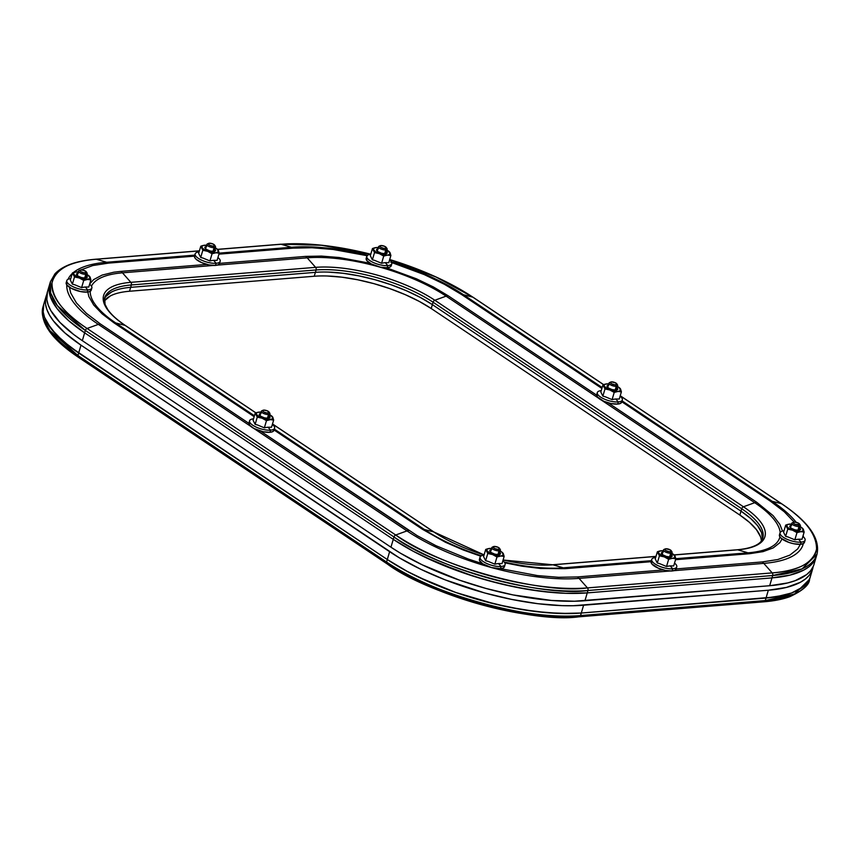 <?xml version="1.0" encoding="UTF-8"?>
<svg xmlns="http://www.w3.org/2000/svg" width="860" height="860" viewBox="0 0 860 860"><rect width="100%" height="100%" fill="white"/><g stroke="black" fill="none" stroke-linecap="round" stroke-linejoin="round"><path stroke-width="1.29" d="M813.151 566.622A142.48 49.428 -163.5 0 1 812.646 568.922A142.48 49.428 -163.5 0 1 768.335 590.229L766.024 598.044L581.285 613.04L775.537 596.937L791.566 592.991L797.908 590.186L803.057 586.864L806.959 583.058L809.572 578.791L806.959 583.058L803.057 586.864L791.566 592.991L784.083 595.249L766.024 598.044A142.48 49.428 16.5 0 0 810.324 576.737A142.48 49.428 -163.5 0 1 766.024 598.044L765.271 600.57L580.532 615.567A2.171 1.516 85.4 0 1 579.307 616.792A2.171 1.516 85.4 0 1 579.049 616.781A2.171 1.516 -94.6 0 0 579.317 616.792A2.171 1.516 -94.6 0 0 580.532 615.567L765.271 600.57L766.024 598.044L581.285 613.04L580.532 615.567C534.35 622.414 427.678 592.981 386.548 562.042A2.171 1.365 123.8 0 0 386.882 563.719A2.171 1.365 123.8 0 0 387.043 563.805C427.742 594.421 533.34 623.554 579.049 616.781A141.018 48.923 -163.5 0 1 387.043 563.805A2.171 1.365 -56.2 0 1 386.892 563.73A2.171 1.365 -56.2 0 1 386.548 562.042A142.48 49.428 16.5 0 0 580.532 615.567L581.285 613.04A142.48 49.428 -163.5 0 1 387.301 559.527L386.548 562.042L77.927 355.513A2.171 1.365 123.8 0 0 78.271 357.201A2.171 1.365 123.8 0 0 78.421 357.276A2.171 1.365 -56.2 0 1 78.26 357.19A2.171 1.365 -56.2 0 1 77.927 355.513L49.88 330.627L43.236 318.125L43 306.794A142.48 49.428 16.5 0 0 77.927 355.513L386.548 562.042L387.301 559.527L78.679 352.987A142.48 49.428 -163.5 0 1 43.752 304.268A142.48 49.428 16.5 0 0 78.679 352.987L77.927 355.513L78.679 352.987L62.619 340.786L51.095 328.724L44.526 317.286L43.204 311.933L43.763 304.214L43.204 311.933L44.526 317.286L47.171 322.898L56.255 334.701L70.122 346.892L387.301 559.527L78.679 352.987L80.99 345.161L399.147 557.71L420.787 569.277L445.136 579.844L484.664 592.959L511.549 599.388L537.661 603.677L561.988 605.644L573.19 605.73L768.335 590.229L786.405 587.423L800.219 582.36L805.368 579.038L809.271 575.232L811.894 570.965L813.205 566.299M765.271 600.57A142.48 49.428 16.5 0 0 809.582 579.264L794.608 593.97L765.271 600.57A2.171 1.516 85.4 0 1 764.045 601.796A2.171 1.516 -94.6 0 0 765.271 600.57M581.285 613.04L559.677 613.459L535.35 611.492L509.238 607.214L482.352 600.785L455.714 592.454L430.365 582.532L407.264 571.416L387.301 559.527L407.264 571.416L418.476 577.103L455.714 592.454L495.822 604.258L522.45 609.633L547.798 612.771L570.879 613.556L581.285 613.04L583.607 605.214L768.335 590.229L766.024 598.044L581.285 613.04L583.607 605.214A142.48 49.428 -163.5 0 1 389.612 551.701L387.301 559.527A142.48 49.428 16.5 0 0 581.285 613.04M78.421 357.276L386.763 563.622M46.881 294.238L45.505 299.065L45.516 304.107L46.848 309.46L49.493 315.072L53.406 320.898L64.941 332.96L80.99 345.161A142.48 49.428 -163.5 0 1 46.064 296.453A142.48 49.428 -163.5 0 1 46.881 294.238M389.612 551.701L387.301 559.527L78.679 352.987L80.99 345.161L389.612 551.701M47.418 291.895L46.848 299.602L48.181 304.956L50.815 310.578L59.91 322.382L73.767 334.572L82.323 340.667L84.645 332.841L68.585 320.629L57.061 308.579L50.503 297.13L49.17 291.776L49.729 284.069L49.17 291.776L50.503 297.13L57.061 308.579L68.585 320.629L84.645 332.841A142.48 49.428 -163.5 0 1 49.719 284.123A142.48 49.428 16.5 0 0 84.645 332.841L85.355 330.455A142.48 49.428 -163.5 0 1 50.417 281.736L50.654 293.067L57.297 305.569L85.355 330.455L84.645 332.841L393.267 539.37L393.977 536.984L85.355 330.455L393.977 536.984L393.267 539.37A142.48 49.428 16.5 0 0 587.251 592.895L587.961 590.508A142.48 49.428 -163.5 0 1 393.977 536.984C435.096 567.922 541.779 597.356 587.961 590.508L587.251 592.895L771.99 577.899L772.699 575.512L587.961 590.508A2.171 1.516 -94.6 0 0 587.455 587.896L579.049 578.382A126.377 43.838 -163.5 0 1 406.984 530.91L253.85 428.43L406.984 530.91L395.707 534.995L406.984 530.91A126.377 43.838 16.5 0 0 579.049 578.382L587.455 587.896L772.194 572.9L763.788 563.386L673.842 570.685L763.788 563.386L772.194 572.9A140.825 48.859 16.5 0 0 781.461 503.691L772.108 501.272A126.377 43.838 -163.5 0 1 796.177 522.289M73.401 272.534A126.377 43.838 -163.5 0 1 106.683 262.268L96.352 259.247A140.825 48.859 16.5 0 0 87.086 328.466L98.362 324.381A126.377 43.838 -163.5 0 1 66.768 284.843M68.08 279.274A126.377 43.838 -163.5 0 1 72.261 273.544M91.472 286.176A102.028 35.4 -163.5 0 1 122.464 272.824L130.86 282.338A87.569 30.38 16.5 0 0 125.098 325.381L115.745 322.962A102.028 35.4 -163.5 0 1 90.225 291.282M125.581 325.704A2.171 1.365 123.8 0 0 125.367 325.499C116.992 319.856 111.058 314.427 107.564 309.224L105.07 304.418L104.651 297.796A85.925 29.81 -163.5 0 1 131.365 284.95L130.666 287.337A85.925 29.81 16.5 0 0 104.393 298.958A85.925 29.81 -163.5 0 1 130.666 287.337L131.365 284.95L316.104 269.965A85.925 29.81 -163.5 0 1 433.085 302.236L432.376 304.623L741.008 511.152L741.707 508.765A85.925 29.81 -163.5 0 1 762.777 538.145L762.067 540.531M98.362 324.381A10.879 6.815 -56.2 0 1 100.341 323.93L248.873 423.335L100.341 323.93A10.879 6.815 123.8 0 0 98.362 324.381L250.744 426.345L98.362 324.381L87.086 328.466L395.707 534.995A140.825 48.859 16.5 0 0 587.455 587.896C541.811 594.658 436.353 565.568 395.707 534.995A2.171 1.365 123.8 0 0 393.977 536.984A2.171 1.365 -56.2 0 1 395.707 534.995L87.086 328.466A2.171 1.365 123.8 0 0 85.355 330.455A2.171 1.365 -56.2 0 1 87.086 328.466C63.457 312.911 51.761 297.721 52.008 282.897C55.61 269.008 70.391 261.118 96.352 259.247L199.402 250.883L96.352 259.247A2.171 1.516 -94.6 0 0 95.944 259.215A2.171 1.516 -94.6 0 0 95.567 259.311M481.439 555.786A102.028 35.4 -163.5 0 1 424.367 529.502L274.34 429.097L424.367 529.502L433.719 531.91L272.491 424.012L433.719 531.91A87.569 30.38 16.5 0 0 484.094 554.904L433.988 532.028A2.171 1.365 123.8 0 0 433.719 531.91A87.569 30.38 16.5 0 0 484.094 554.904M255.893 412.843L125.367 325.499A2.171 1.365 123.8 0 0 125.098 325.381L255.828 412.864L125.098 325.381L115.745 322.962L254.42 415.767L115.745 322.962A10.879 6.815 123.8 0 0 113.95 322.822L254.162 416.659L113.95 322.822A10.879 6.815 -56.2 0 1 115.745 322.962M656.019 556.366L552.55 564.762A2.171 1.516 85.4 0 1 552.948 564.805L655.997 556.442L552.948 564.805A2.171 1.516 -94.6 0 0 552.539 564.762L503.089 560.01A87.569 30.38 16.5 0 0 552.948 564.805L563.279 567.826A102.028 35.4 -163.5 0 1 504.207 562.032M424.367 529.502A10.879 6.815 123.8 0 0 422.572 529.362L274.071 429.989L422.572 529.362A10.879 6.815 -56.2 0 1 424.367 529.502L433.719 531.91A2.171 1.365 -56.2 0 1 433.988 532.028A2.171 1.365 123.8 0 1 434.203 532.232M577.425 576.942L663.436 569.965L577.425 576.942A10.879 7.589 85.4 0 1 579.049 578.382L669.929 571.008L579.049 578.382A10.879 7.589 -94.6 0 0 577.425 576.942L558.656 577.307L537.532 575.598L500.445 568.643M779.913 536.909A102.028 35.4 -163.5 0 1 748.007 552.829L675.809 558.688L748.007 552.829L737.687 549.809L674.208 554.969L737.687 549.809A87.569 30.38 16.5 0 0 743.448 506.776L754.725 502.691A102.028 35.4 -163.5 0 1 780.181 532.501M552.948 564.805L563.279 567.826L651.385 560.677L563.279 567.826A10.879 7.589 85.4 0 1 565.074 568.675L651.084 561.698L565.074 568.675A10.879 7.589 -94.6 0 0 563.279 567.826M772.108 501.272A10.879 6.815 123.8 0 0 770.313 501.133L621.812 401.76L770.313 501.133A10.879 6.815 -56.2 0 1 772.108 501.272L622.081 400.878L772.108 501.272L781.461 503.691C805.089 519.246 816.785 534.436 816.538 549.25C812.937 563.149 798.155 571.029 772.194 572.9A2.171 1.516 85.4 0 1 772.699 575.512A2.171 1.516 -94.6 0 0 772.194 572.9L587.455 587.896A2.171 1.516 85.4 0 1 587.961 590.508L772.699 575.512L802.036 568.912L817 554.205A142.48 49.428 -163.5 0 1 772.699 575.512L771.99 577.899A142.48 49.428 16.5 0 0 816.29 556.592A142.48 49.428 -163.5 0 1 771.99 577.899L790.05 575.103L803.874 570.04L809.024 566.718L812.926 562.902L816.602 555.388L812.926 562.902L809.024 566.718L803.874 570.04L790.05 575.103L771.99 577.899L769.668 585.725L787.738 582.929L795.21 580.672L806.701 574.544L810.604 570.728L813.227 566.471M803.143 535.436A126.377 43.838 -163.5 0 1 803.455 536.93M779.74 534.35L779.504 536.124L781.159 538.274L788.899 542.413L793.801 543.767L800.402 544.294L801.036 542.144A13.05 4.526 -163.5 0 1 786.911 539.22A13.05 4.526 -163.5 0 1 780.074 532.781A13.05 4.526 -163.5 0 1 784.008 530.835A13.05 4.526 16.5 0 0 783.331 537.285A13.05 4.526 16.5 0 0 801.036 542.144L798.532 539.209L802.025 539.241L804.143 532.06L802.025 539.241L798.532 539.209L801.036 542.144A13.05 4.526 16.5 0 0 802.853 536.425A13.05 4.526 -163.5 0 1 805.1 540.188A13.05 4.526 -163.5 0 1 801.036 542.144L800.402 544.294L803.326 543.574A126.377 43.838 -163.5 0 1 763.788 563.386A10.879 7.589 -94.6 0 0 762.164 561.946L676.154 568.933L762.164 561.946A10.879 7.589 85.4 0 1 763.788 563.386M748.007 552.829A10.879 7.589 85.4 0 1 749.812 553.679L675.53 559.709L749.812 553.679A10.879 7.589 -94.6 0 0 748.007 552.829L737.687 549.809A2.171 1.516 -94.6 0 0 737.289 549.766A2.171 1.516 -94.6 0 0 736.902 549.873M762.358 539.252A85.925 29.81 16.5 0 0 741.008 511.152L741.707 508.765L433.085 302.236L432.376 304.623A85.925 29.81 16.5 0 0 315.394 272.351L316.104 269.965L315.394 272.351L130.666 287.337L315.394 272.351A85.925 29.81 -163.5 0 1 432.376 304.623L741.008 511.152L750.683 518.515L757.638 525.783L761.595 532.684L762.401 538.951L761.595 532.684L757.638 525.783L750.683 518.515L741.008 511.152L432.376 304.623L741.008 511.152A85.925 29.81 -163.5 0 1 762.358 539.252M781.461 503.691L620.221 395.793L781.461 503.691A2.171 1.365 -56.2 0 1 781.729 503.81A2.171 1.365 123.8 0 0 781.461 503.691M603.57 384.646L472.839 297.162L463.486 294.743L602.161 387.548L463.486 294.743L472.839 297.162A140.825 48.859 16.5 0 0 389.709 259.526L436.815 277.329L472.839 297.162L603.57 384.646M370.026 263.257L339.324 257.527L321.446 256.087L305.569 256.398A10.879 7.589 85.4 0 1 307.192 257.828L217.247 265.127L307.192 257.828A102.028 35.4 -163.5 0 1 446.103 296.152A10.879 6.815 -56.2 0 1 448.071 295.711L596.614 395.116L448.071 295.711A10.879 6.815 123.8 0 0 446.103 296.152L434.827 300.248A87.569 30.38 16.5 0 0 315.598 267.352L307.192 257.828A102.028 35.4 -163.5 0 1 446.103 296.152L598.485 398.126L446.103 296.152L434.827 300.248L743.448 506.776L754.725 502.691L601.591 400.212L754.725 502.691A10.879 6.815 -56.2 0 1 756.692 502.24L608.16 402.835L756.692 502.24A10.879 6.815 123.8 0 0 754.725 502.691M291.422 247.272L219.225 253.13L291.422 247.272A10.879 7.589 85.4 0 1 293.217 248.131L218.934 254.151L293.217 248.131A10.879 7.589 -94.6 0 0 291.422 247.272L281.091 244.261A2.171 1.516 -94.6 0 0 280.693 244.219A2.171 1.516 85.4 0 1 281.091 244.261L217.623 249.411L281.091 244.261L320.887 245.143L370.767 254.227A140.825 48.859 16.5 0 0 281.091 244.261L291.422 247.272A126.377 43.838 -163.5 0 1 367.661 255.173M391.429 261.762A126.377 43.838 -163.5 0 1 463.486 294.743A10.879 6.815 123.8 0 0 461.691 294.604L601.892 388.44L461.691 294.604A10.879 6.815 -56.2 0 1 463.486 294.743M199.423 250.808L95.965 259.204C76.336 260.784 62.662 265.654 54.954 273.813L50.417 281.736L47.397 291.948A142.48 49.428 16.5 0 0 82.323 340.667L84.645 332.841L393.267 539.37L413.23 551.271L424.442 556.947L461.68 572.298L488.319 580.64L515.204 587.068L541.316 591.347L565.643 593.314L587.251 592.895L771.99 577.899L769.668 585.725A142.48 49.428 16.5 0 0 813.979 564.418L817 554.205C820.343 538.618 808.593 521.827 781.729 503.81A2.171 1.365 123.8 0 1 781.944 504.014M80.786 269.943L92.794 265.546L108.478 263.117A10.879 7.589 -94.6 0 0 106.683 262.268L194.79 255.119L106.683 262.268L96.352 259.247A2.171 1.516 85.4 0 0 95.965 259.204M770.313 501.133L784.255 511.743L794.264 522.213M800.359 544.294L797.714 548.927L789.856 555.119L777.849 559.527L762.164 561.946M479.751 558.699L479.504 560.473L482.632 563.741L468.377 559.064L436.031 545.724L417.24 535.683L260.419 431.064L408.962 530.469A10.879 6.815 123.8 0 0 406.984 530.91A10.879 6.815 -56.2 0 1 408.962 530.469M100.341 323.93L86.398 313.33L76.379 302.86L70.681 292.916L69.423 287.208M77.604 271.878L78.507 271.287M108.478 263.117L194.489 256.14L108.478 263.117A10.879 7.589 85.4 0 0 106.683 262.268M293.217 248.131L311.987 247.755L333.11 249.464L367.435 255.753M390.784 262.203L424.292 274.62L444.351 284.273L461.691 294.604M305.569 256.398L219.569 263.375L305.569 256.398A10.879 7.589 -94.6 0 1 307.192 257.828L315.598 267.352L130.86 282.338L122.464 272.824L213.345 265.45L122.464 272.824A10.879 7.589 -94.6 0 0 120.841 271.384L113.843 272.201L102.071 275.103L93.632 279.608L89.698 283.908M120.841 271.384L206.851 264.407L120.841 271.384A10.879 7.589 85.4 0 1 122.464 272.824M87.817 292.024L88.87 296.592L93.686 304.999L102.157 313.857L113.95 322.822M422.572 529.362L445.469 542.273L463.357 550.034L480.74 556.194M504.766 562.795L521.859 566.17L540.467 568.481L565.074 568.675M749.812 553.679L763.078 551.625L773.226 547.906L779.88 542.671L782.03 538.973M782.525 531.072L779.837 524.353L773.162 515.678L756.692 502.24M448.071 295.711L433.408 286.971L416.444 278.812L386.441 267.782M105.973 296.377L111.434 292.077L105.973 296.377M327.273 276.006L341.936 277.189L357.685 279.769L373.906 283.649L389.967 288.68L405.254 294.658L419.185 301.365L431.225 308.536L432.376 304.623L420.346 297.452L406.414 290.744L391.117 284.767L375.057 279.737L358.846 275.856L343.097 273.276L328.434 272.093L343.097 273.276L358.846 275.856L375.057 279.737L391.117 284.767L406.414 290.744L420.346 297.452L432.376 304.623L431.225 308.536L739.847 515.065L749.522 522.428L756.477 529.696L760.433 536.597M104.63 297.882A85.925 29.81 -163.5 0 1 131.365 284.95A2.171 1.516 -94.6 0 0 130.86 282.338A87.569 30.38 16.5 0 0 125.098 325.381A2.171 1.365 -56.2 0 1 125.377 325.51M674.133 554.893L737.289 549.766A2.171 1.516 85.4 0 1 737.687 549.809A87.569 30.38 16.5 0 0 743.448 506.776A2.171 1.365 123.8 0 0 741.707 508.765A85.925 29.81 -163.5 0 1 762.798 538.07M315.598 267.352L130.86 282.338A2.171 1.516 85.4 0 1 131.365 284.95L316.104 269.965A2.171 1.516 -94.6 0 0 315.598 267.352A2.171 1.516 85.4 0 1 316.104 269.965A85.925 29.81 -163.5 0 1 433.085 302.236L741.707 508.765A2.171 1.365 -56.2 0 1 743.448 506.776L434.827 300.248A2.171 1.365 123.8 0 0 433.085 302.236A2.171 1.365 -56.2 0 1 434.827 300.248A87.569 30.38 16.5 0 0 315.598 267.352M217.537 249.346L280.693 244.219A2.171 1.516 -94.6 0 0 280.317 244.326M473.322 297.485A2.171 1.365 123.8 0 0 473.108 297.281A2.171 1.365 123.8 0 0 472.839 297.162A2.171 1.365 -56.2 0 1 473.118 297.281L603.623 384.624M82.323 340.667L390.945 547.197L400.481 553.216L422.12 564.773L459.369 580.124L485.997 588.455L512.883 594.894L551.443 600.452L574.523 601.226L769.668 585.725L584.94 600.721L587.251 592.895L771.99 577.899L587.251 592.895A142.48 49.428 -163.5 0 1 393.267 539.37L413.23 551.271L436.332 562.386L474.903 576.684L501.799 584.101L528.416 589.487L553.765 592.626L565.643 593.314L587.251 592.895L584.94 600.721A142.48 49.428 16.5 0 1 390.945 547.197L82.323 340.667M84.645 332.841L393.267 539.37L390.945 547.197L393.267 539.37L84.645 332.841M129.505 291.25L314.233 276.254L129.505 291.25L130.666 287.337L129.505 291.25A85.925 29.81 16.5 0 0 104.318 300.957L110.273 295.99M314.233 276.254L315.394 272.351L314.233 276.254A85.925 29.81 16.5 0 1 431.225 308.536L739.847 515.065L741.008 511.152L739.847 515.065A85.925 29.81 16.5 0 1 761.337 540.972M194.822 255.474L194.586 257.248L196.241 259.397L201.659 262.623L208.883 264.88L215.484 265.418A13.05 4.526 16.5 0 0 219.536 263.461L220.181 261.311A13.05 4.526 -163.5 0 1 216.118 263.267L215.484 265.418L218.408 264.697L219.59 263.224M195.145 253.904L194.51 256.054A13.05 4.526 16.5 0 0 201.347 262.483A13.05 4.526 16.5 0 0 215.484 265.418L216.118 263.267A13.05 4.526 -163.5 0 1 201.993 260.333A13.05 4.526 -163.5 0 1 195.145 253.904A13.05 4.526 -163.5 0 1 199.079 251.958A13.05 4.526 16.5 0 0 198.402 258.398A13.05 4.526 16.5 0 0 216.118 263.267L213.613 260.333L217.096 260.365L219.225 253.184L217.096 260.365L213.613 260.333L216.118 263.267A13.05 4.526 16.5 0 0 217.935 257.538A13.05 4.526 -163.5 0 1 220.181 261.311M205.755 248.218A4.493 1.559 16.5 0 0 206.153 249.271A4.493 1.559 -163.5 0 1 205.733 248.282A4.493 1.559 -163.5 0 1 205.755 248.218M214.828 249.153L215.591 250.486L213.828 251.421A5.579 1.935 -163.5 0 1 205.755 248.97A5.579 1.935 -163.5 0 1 206.239 246.616M206.335 245.272L204.572 245.229A8.697 3.021 -163.5 0 1 206.636 245.24L203.164 245.487L202.229 245.981L202.014 247.551L204.003 249.507L209.808 252.023L215.849 252.775L218.203 252.012L217.666 249.486L214.753 247.54M214.85 249.174A5.579 1.935 -163.5 0 1 213.968 251.41A5.579 1.935 -163.5 0 1 213.828 251.421L209.958 250.937L206.228 249.325L204.841 247.519L206.594 246.583M202.713 245.562L200.788 246.218L198.66 253.399L200.788 246.218L202.014 247.551L202.831 250.281L200.713 257.462L202.831 250.281L207.658 251.324L212.054 253.764L209.926 260.945L212.054 253.764L215.849 252.775A8.697 3.021 -163.5 0 1 207.658 251.324A8.697 3.021 -163.5 0 1 202.014 247.551A8.697 3.021 -163.5 0 1 204.357 245.25A8.697 3.021 -163.5 0 1 204.572 245.229L200.788 246.218L202.831 250.281L207.658 251.324L212.054 253.764L215.849 252.775L219.225 253.184L217.172 249.12L218.408 250.453A8.697 3.021 -163.5 0 1 215.849 252.775L219.225 253.184L218.408 250.453A8.697 3.021 -163.5 0 0 217.172 249.045A8.697 3.021 -163.5 0 0 215.258 247.798M200.713 257.462L198.66 253.399L200.713 257.462L203.089 258.097L200.713 257.462M209.926 260.945L203.089 258.097L209.926 260.945L211.797 260.558L209.926 260.945M213.613 260.333L211.797 260.558L213.613 260.333M214.376 250.776A4.493 1.559 -163.5 0 1 214.355 250.84A4.493 1.559 -163.5 0 1 213.474 251.442A4.493 1.559 16.5 0 0 214.376 250.776M204.572 245.229L203.659 245.347M214.753 245.67A4.493 1.559 -163.5 0 1 215.505 246.949A4.493 1.559 -163.5 0 1 214.108 247.626A4.493 1.559 16.5 0 0 215.365 246.304L214.645 245.175A3.408 1.183 -163.5 0 1 213.689 246.175L214.108 247.626L212.979 251.432L214.108 247.626A4.493 1.559 -163.5 0 1 209.249 246.616A4.493 1.559 -163.5 0 1 206.894 244.401A4.493 1.559 -163.5 0 1 208.227 243.735M208.582 243.38L207.357 243.939A4.493 1.559 16.5 0 0 208.55 246.272A4.493 1.559 16.5 0 0 214.108 247.626L213.689 246.175A3.408 1.183 -163.5 0 1 209.485 245.154A3.408 1.183 -163.5 0 1 208.582 243.38A3.408 1.183 -163.5 0 1 209.281 243.219L208.238 244.036L210.087 245.444L213.173 246.186L214.763 245.605L212.893 243.95L209.281 243.219A3.408 1.183 -163.5 0 1 214.645 245.175M366.489 257.806L366.854 260.623L371.208 263.934L380.55 267.213L387.15 267.739A13.05 4.526 16.5 0 0 391.203 265.794L391.848 263.644A13.05 4.526 -163.5 0 1 387.785 265.589L387.15 267.739L390.075 267.019L391.257 265.557M366.822 256.226L366.177 258.376A13.05 4.526 16.5 0 0 373.014 264.815A13.05 4.526 16.5 0 0 387.15 267.739L387.785 265.589A13.05 4.526 -163.5 0 1 373.659 262.666A13.05 4.526 -163.5 0 1 366.822 256.226A13.05 4.526 -163.5 0 1 370.746 254.291A13.05 4.526 16.5 0 0 370.069 260.731A13.05 4.526 16.5 0 0 387.785 265.589L385.28 262.655L388.763 262.687L390.892 255.506L388.763 262.687L385.28 262.655L387.785 265.589A13.05 4.526 16.5 0 0 389.601 259.87A13.05 4.526 -163.5 0 1 391.848 263.644M377.422 250.55A4.493 1.559 16.5 0 0 377.819 251.604A4.493 1.559 -163.5 0 1 377.4 250.615A4.493 1.559 -163.5 0 1 377.422 250.55M384.742 253.829L385.635 253.732A5.579 1.935 -163.5 0 0 386.516 251.496L387.108 253.162L385.495 253.743A5.579 1.935 -163.5 0 1 377.422 251.303A5.579 1.935 -163.5 0 1 377.906 248.948M378.002 247.594L376.239 247.551A8.697 3.021 -163.5 0 1 378.303 247.572L374.831 247.809L373.896 248.314L373.681 249.873L375.669 251.829L381.474 254.356L387.516 255.097L389.87 254.345L390.075 252.775L386.419 249.862M385.635 253.732A5.579 1.935 -163.5 0 1 385.495 253.743L381.625 253.27L377.895 251.647L376.508 249.841L378.26 248.905M374.379 247.884L372.455 248.54L370.327 255.732L372.455 248.54L373.681 249.873L374.508 252.603L372.38 259.795L374.508 252.603L379.325 253.646L383.721 256.087L381.593 263.278L383.721 256.087L387.516 255.097A8.697 3.021 -163.5 0 1 379.325 253.646A8.697 3.021 -163.5 0 1 373.681 249.873A8.697 3.021 -163.5 0 1 376.024 247.572A8.697 3.021 -163.5 0 1 376.239 247.551L372.455 248.54L374.508 252.603L379.325 253.646L383.721 256.087L387.516 255.097L390.892 255.506L388.849 251.442L390.075 252.775A8.697 3.021 -163.5 0 1 387.516 255.097L390.892 255.506L390.075 252.775A8.697 3.021 -163.5 0 0 388.838 251.367A8.697 3.021 -163.5 0 0 386.925 250.12M372.38 259.795L370.327 255.732L372.38 259.795L374.756 260.419L372.38 259.795M381.593 263.278L374.756 260.419L381.593 263.278L383.463 262.891L381.593 263.278M385.28 262.655L383.463 262.891L385.28 262.655M386.043 253.098A4.493 1.559 -163.5 0 1 386.022 253.173A4.493 1.559 -163.5 0 1 385.14 253.764A4.493 1.559 16.5 0 0 386.043 253.098M376.239 247.551L375.325 247.68M596.99 394.138L597.345 396.954L603.817 401.287L611.051 403.544L617.641 404.082A13.05 4.526 16.5 0 0 621.705 402.136L622.339 399.975A13.05 4.526 -163.5 0 1 618.286 401.932L617.641 404.082L620.565 403.362L621.758 401.889M597.313 392.568L596.679 394.719A13.05 4.526 16.5 0 0 603.516 401.158A13.05 4.526 16.5 0 0 617.641 404.082L618.286 401.932A13.05 4.526 -163.5 0 1 604.15 398.997A13.05 4.526 -163.5 0 1 597.313 392.568A13.05 4.526 -163.5 0 1 601.247 390.623A13.05 4.526 16.5 0 0 600.57 397.062A13.05 4.526 16.5 0 0 618.286 401.932L615.771 398.997L619.264 399.029L621.393 391.848L619.264 399.029L615.771 398.997L618.286 401.932A13.05 4.526 16.5 0 0 620.103 396.213A13.05 4.526 -163.5 0 1 622.339 399.975M607.923 386.892A4.493 1.559 16.5 0 0 608.321 387.935A4.493 1.559 -163.5 0 1 607.902 386.957A4.493 1.559 -163.5 0 1 607.923 386.892M616.996 387.817L617.598 389.494L615.996 390.085A5.579 1.935 -163.5 0 1 607.913 387.634A5.579 1.935 -163.5 0 1 608.396 385.291M608.504 383.936L606.741 383.893A8.697 3.021 -163.5 0 1 608.805 383.915L605.322 384.151L604.386 384.646L604.182 386.215L607.837 389.129L611.976 390.687L618.017 391.44L620.361 390.676L619.834 388.15L616.921 386.204M617.007 387.838A5.579 1.935 -163.5 0 1 616.136 390.075A5.579 1.935 -163.5 0 1 615.996 390.085L612.116 389.601L608.396 387.989L606.999 386.183L608.762 385.248M604.881 384.226L602.946 384.882L600.817 392.063L602.946 384.882L604.182 386.215L604.999 388.946L602.871 396.127L604.999 388.946L609.815 389.988L614.223 392.429L612.094 399.61L614.223 392.429L618.017 391.44A8.697 3.021 -163.5 0 1 609.815 389.988A8.697 3.021 -163.5 0 1 604.182 386.215A8.697 3.021 -163.5 0 1 606.526 383.915A8.697 3.021 -163.5 0 1 606.741 383.893L602.946 384.882L604.999 388.946L609.815 389.988L614.223 392.429L618.017 391.44L621.393 391.848L619.34 387.785L620.576 389.118A8.697 3.021 -163.5 0 1 618.017 391.44L621.393 391.848L620.576 389.118A8.697 3.021 -163.5 0 0 619.329 387.709A8.697 3.021 -163.5 0 0 617.416 386.462M602.871 396.127L600.817 392.063L602.871 396.127L605.246 396.761L602.871 396.127M612.094 399.61L605.246 396.761L612.094 399.61L613.954 399.223L612.094 399.61M615.771 398.997L613.954 399.223L615.771 398.997M616.534 389.44A4.493 1.559 -163.5 0 1 616.523 389.505A4.493 1.559 -163.5 0 1 615.631 390.107A4.493 1.559 16.5 0 0 616.534 389.44M606.741 383.893L605.816 384.012M780.074 532.781L779.429 534.931A13.05 4.526 16.5 0 0 786.266 541.37A13.05 4.526 16.5 0 0 800.402 544.294A13.05 4.526 16.5 0 0 804.455 542.348L805.1 540.188M790.673 527.105A4.493 1.559 16.5 0 0 791.071 528.148A4.493 1.559 -163.5 0 1 790.652 527.169A4.493 1.559 -163.5 0 1 790.673 527.105M797.994 530.384L798.886 530.287A5.579 1.935 -163.5 0 0 799.768 528.051L800.359 529.717L798.746 530.298A5.579 1.935 -163.5 0 1 790.673 527.846A5.579 1.935 -163.5 0 1 791.157 525.503M791.254 524.149L789.491 524.106A8.697 3.021 -163.5 0 1 791.566 524.127L788.082 524.363L787.147 524.869L786.932 526.428L788.921 528.384L794.726 530.899L800.767 531.652L803.122 530.889L802.595 528.373L799.671 526.417M798.886 530.287A5.579 1.935 -163.5 0 1 798.746 530.298L794.876 529.824L791.146 528.201L789.759 526.395L791.512 525.46M803.326 543.574L804.508 542.101M787.631 524.439L785.707 525.094L783.578 532.275L785.707 525.094L786.932 526.428L787.76 529.158L785.632 536.339L787.76 529.158L792.576 530.201L796.973 532.641L794.855 539.822L796.973 532.641L800.767 531.652A8.697 3.021 -163.5 0 1 792.576 530.201A8.697 3.021 -163.5 0 1 786.932 526.428A8.697 3.021 -163.5 0 1 789.276 524.127A8.697 3.021 -163.5 0 1 789.491 524.106L785.707 525.094L787.76 529.158L792.576 530.201L796.973 532.641L800.767 531.652L804.143 532.06L802.1 527.997L803.326 529.33A8.697 3.021 -163.5 0 1 800.767 531.652L804.143 532.06L803.326 529.33A8.697 3.021 -163.5 0 0 802.09 527.922A8.697 3.021 -163.5 0 0 800.176 526.675M785.632 536.339L783.578 532.275L785.632 536.339L788.007 536.973L785.632 536.339M794.855 539.822L788.007 536.973L794.855 539.822L796.715 539.446L794.855 539.822M798.532 539.209L796.715 539.446L798.532 539.209M799.295 529.652A4.493 1.559 -163.5 0 1 799.273 529.717A4.493 1.559 -163.5 0 1 798.392 530.319A4.493 1.559 16.5 0 0 799.295 529.652M789.491 524.106L788.577 524.224M651.418 561.032L651.772 563.848L658.244 568.18L665.479 570.438L672.068 570.976A13.05 4.526 16.5 0 0 676.132 569.019L676.766 566.869A13.05 4.526 -163.5 0 1 672.713 568.815L672.068 570.976L674.992 570.255L676.186 568.783M651.74 559.451L651.106 561.601A13.05 4.526 16.5 0 0 657.943 568.041A13.05 4.526 16.5 0 0 672.068 570.976L672.713 568.815A13.05 4.526 -163.5 0 1 658.577 565.891A13.05 4.526 -163.5 0 1 651.74 559.451A13.05 4.526 -163.5 0 1 655.675 557.516A13.05 4.526 16.5 0 0 654.997 563.956A13.05 4.526 16.5 0 0 672.713 568.815L670.198 565.88L673.692 565.923L675.82 558.731L673.692 565.923L670.198 565.88L672.713 568.815A13.05 4.526 16.5 0 0 674.53 563.096A13.05 4.526 -163.5 0 1 676.766 566.869M662.351 553.775A4.493 1.559 16.5 0 0 662.748 554.829A4.493 1.559 -163.5 0 1 662.329 553.84A4.493 1.559 -163.5 0 1 662.351 553.775M669.661 557.054L670.563 556.957A5.579 1.935 -163.5 0 0 671.434 554.721L672.025 556.388L670.424 556.979A5.579 1.935 -163.5 0 1 662.34 554.528A5.579 1.935 -163.5 0 1 662.823 552.174M662.931 550.819L661.168 550.776A8.697 3.021 -163.5 0 1 663.232 550.798L659.749 551.045L658.427 552.238L658.609 553.109L662.264 556.011L666.403 557.581L672.445 558.323L674.788 557.57L675.003 556.001L671.348 553.087M670.563 556.957A5.579 1.935 -163.5 0 1 670.424 556.979L666.543 556.495L662.823 554.872L661.426 553.066L663.189 552.131M659.308 551.12L657.373 551.776L655.245 558.957L657.373 551.776L658.609 553.109L659.426 555.839L657.298 563.02L659.426 555.839L664.242 556.871L668.65 559.312L666.521 566.504L668.65 559.312L672.445 558.323A8.697 3.021 -163.5 0 1 664.242 556.871A8.697 3.021 -163.5 0 1 658.609 553.109A8.697 3.021 -163.5 0 1 660.953 550.798A8.697 3.021 -163.5 0 1 661.168 550.776L657.373 551.776L659.426 555.839L664.242 556.871L668.65 559.312L672.445 558.323L675.82 558.731L673.767 554.668L675.003 556.001A8.697 3.021 -163.5 0 1 672.445 558.323L675.82 558.731L675.003 556.001A8.697 3.021 -163.5 0 0 673.756 554.592A8.697 3.021 -163.5 0 0 671.843 553.346M657.298 563.02L655.245 558.957L657.298 563.02L659.674 563.655L657.298 563.02M666.521 566.504L659.674 563.655L666.521 566.504L668.381 566.116L666.521 566.504M670.198 565.88L668.381 566.116L670.198 565.88M670.961 556.323A4.493 1.559 -163.5 0 1 670.95 556.399A4.493 1.559 -163.5 0 1 670.058 556.99A4.493 1.559 16.5 0 0 670.961 556.323M661.168 550.776L660.243 550.905M482.632 563.741L491.339 567.525L500.402 568.643A13.05 4.526 16.5 0 0 504.465 566.686L505.099 564.536A13.05 4.526 -163.5 0 1 501.047 566.493L500.402 568.643L503.326 567.922L504.519 566.45M480.073 557.13L479.439 559.279A13.05 4.526 16.5 0 0 486.276 565.708A13.05 4.526 16.5 0 0 500.402 568.643L501.047 566.493A13.05 4.526 -163.5 0 1 486.91 563.558A13.05 4.526 -163.5 0 1 480.073 557.13A13.05 4.526 -163.5 0 1 484.008 555.184A13.05 4.526 16.5 0 0 483.331 561.623A13.05 4.526 16.5 0 0 501.047 566.493L498.531 563.558L502.025 563.59L504.154 556.409L502.025 563.59L498.531 563.558L501.047 566.493A13.05 4.526 16.5 0 0 502.863 560.774A13.05 4.526 -163.5 0 1 505.099 564.536M490.684 551.453A4.493 1.559 16.5 0 0 491.081 552.496A4.493 1.559 -163.5 0 1 490.662 551.518A4.493 1.559 -163.5 0 1 490.684 551.453M497.994 554.732L498.897 554.635A5.579 1.935 -163.5 0 0 499.767 552.399L500.359 554.055L498.757 554.646A5.579 1.935 -163.5 0 1 490.673 552.195A5.579 1.935 -163.5 0 1 491.157 549.841M491.264 548.497L489.501 548.454A8.697 3.021 -163.5 0 1 491.565 548.476L488.082 548.712L487.147 549.207L486.943 550.776L490.598 553.689L494.737 555.248L500.778 556.001L503.121 555.237L502.595 552.711L499.681 550.765M498.897 554.635A5.579 1.935 -163.5 0 1 498.757 554.646L494.876 554.163L491.157 552.55L489.759 550.744L491.522 549.809M487.642 548.788L485.706 549.443L483.578 556.624L485.706 549.443L486.943 550.776L487.76 553.507L485.631 560.688L487.76 553.507L492.576 554.549L496.983 556.99L494.855 564.171L496.983 556.99L500.778 556.001A8.697 3.021 -163.5 0 1 492.576 554.549A8.697 3.021 -163.5 0 1 486.943 550.776A8.697 3.021 -163.5 0 1 489.286 548.476A8.697 3.021 -163.5 0 1 489.501 548.454L485.706 549.443L487.76 553.507L492.576 554.549L496.983 556.99L500.778 556.001L504.154 556.409L502.1 552.346L503.337 553.679A8.697 3.021 -163.5 0 1 500.778 556.001L504.154 556.409L503.337 553.679A8.697 3.021 -163.5 0 0 502.089 552.27A8.697 3.021 -163.5 0 0 500.176 551.024M485.631 560.688L483.578 556.624L485.631 560.688L488.007 561.322L485.631 560.688M494.855 564.171L488.007 561.322L494.855 564.171L496.714 563.784L494.855 564.171M498.531 563.558L496.714 563.784L498.531 563.558M499.294 554.001A4.493 1.559 -163.5 0 1 499.284 554.066A4.493 1.559 -163.5 0 1 498.392 554.668A4.493 1.559 16.5 0 0 499.294 554.001M489.501 548.454L488.577 548.572M249.25 422.357L249.615 425.184L253.969 428.495L263.31 431.774L269.911 432.3A13.05 4.526 16.5 0 0 273.964 430.355L274.609 428.205A13.05 4.526 -163.5 0 1 270.545 430.15L269.911 432.3L272.835 431.58L274.017 430.108M249.572 420.787L248.938 422.937A13.05 4.526 16.5 0 0 255.775 429.377A13.05 4.526 16.5 0 0 269.911 432.3L270.545 430.15A13.05 4.526 -163.5 0 1 256.42 427.226A13.05 4.526 -163.5 0 1 249.572 420.787A13.05 4.526 -163.5 0 1 253.506 418.841A13.05 4.526 16.5 0 0 252.829 425.291A13.05 4.526 16.5 0 0 270.545 430.15L268.041 427.216L271.524 427.248L273.652 420.067L271.524 427.248L268.041 427.216L270.545 430.15A13.05 4.526 16.5 0 0 272.362 424.431A13.05 4.526 -163.5 0 1 274.609 428.205M260.182 415.111A4.493 1.559 16.5 0 0 260.58 416.165A4.493 1.559 -163.5 0 1 260.161 415.176A4.493 1.559 -163.5 0 1 260.182 415.111M269.255 416.046L270.019 417.369L268.255 418.304A5.579 1.935 -163.5 0 1 260.182 415.864A5.579 1.935 -163.5 0 1 260.655 413.51M260.763 412.155L259 412.112A8.697 3.021 -163.5 0 1 261.064 412.133L257.591 412.37L256.656 412.875L256.441 414.434L260.096 417.347L264.235 418.906L268.481 419.659L272.631 418.906L272.835 417.337L269.18 414.423M269.277 416.057A5.579 1.935 -163.5 0 1 268.395 418.293A5.579 1.935 -163.5 0 1 268.255 418.304L264.385 417.831L260.655 416.208L259.269 414.402L261.021 413.466M257.14 412.445L255.216 413.101L253.087 420.293L255.216 413.101L256.441 414.434L257.258 417.164L255.141 424.356L257.258 417.164L262.085 418.207L266.482 420.647L264.353 427.829L266.482 420.647L270.276 419.659A8.697 3.021 -163.5 0 1 262.085 418.207A8.697 3.021 -163.5 0 1 256.441 414.434A8.697 3.021 -163.5 0 1 258.785 412.133A8.697 3.021 -163.5 0 1 259 412.112L255.216 413.101L257.258 417.164L262.085 418.207L266.482 420.647L270.276 419.659L273.652 420.067L271.599 416.003L272.835 417.337A8.697 3.021 -163.5 0 1 270.276 419.659L273.652 420.067L272.835 417.337A8.697 3.021 -163.5 0 0 271.599 415.928A8.697 3.021 -163.5 0 0 269.685 414.681M255.141 424.356L253.087 420.293L255.141 424.356L257.516 424.98L255.141 424.356M264.353 427.829L257.516 424.98L264.353 427.829L266.224 427.452L264.353 427.829M268.041 427.216L266.224 427.452L268.041 427.216M268.804 417.659A4.493 1.559 -163.5 0 1 268.782 417.723A4.493 1.559 -163.5 0 1 267.901 418.325A4.493 1.559 16.5 0 0 268.804 417.659M259 412.112L258.086 412.241M66.489 282.144L66.854 284.961L71.208 288.283L80.55 291.562L87.15 292.088A13.05 4.526 16.5 0 0 91.214 290.142L91.848 287.992A13.05 4.526 -163.5 0 1 87.795 289.938L87.15 292.088L90.074 291.368L91.267 289.895M66.822 280.575L66.188 282.725A13.05 4.526 16.5 0 0 73.025 289.164A13.05 4.526 16.5 0 0 87.15 292.088L87.795 289.938A13.05 4.526 -163.5 0 1 73.659 287.014A13.05 4.526 -163.5 0 1 66.822 280.575A13.05 4.526 -163.5 0 1 70.756 278.629A13.05 4.526 16.5 0 0 70.079 285.079A13.05 4.526 16.5 0 0 87.795 289.938L85.28 287.004L88.773 287.036L90.902 279.855L88.773 287.036L85.28 287.004L87.795 289.938A13.05 4.526 16.5 0 0 89.612 284.219A13.05 4.526 -163.5 0 1 91.848 287.992M77.432 274.899A4.493 1.559 16.5 0 0 77.83 275.952A4.493 1.559 -163.5 0 1 77.411 274.964A4.493 1.559 -163.5 0 1 77.432 274.899M86.494 275.834L87.107 277.511L85.505 278.092A5.579 1.935 -163.5 0 1 77.421 275.651A5.579 1.935 -163.5 0 1 77.905 273.297M78.013 271.943L76.25 271.9A8.697 3.021 -163.5 0 1 78.314 271.921L74.831 272.158L73.508 273.362L73.691 274.222L77.346 277.135L81.485 278.694L85.72 279.446L89.87 278.694L90.085 277.124L86.419 274.211M86.516 275.845A5.579 1.935 -163.5 0 1 85.645 278.081A5.579 1.935 -163.5 0 1 85.505 278.092L81.625 277.619L77.905 275.995L76.508 274.19L78.271 273.254M74.39 272.233L72.455 272.889L70.326 280.081L72.455 272.889L73.691 274.222L74.508 276.952L72.38 284.144L74.508 276.952L79.324 277.995L83.732 280.435L81.603 287.616L83.732 280.435L87.526 279.446A8.697 3.021 -163.5 0 1 79.324 277.995A8.697 3.021 -163.5 0 1 73.691 274.222A8.697 3.021 -163.5 0 1 76.035 271.921A8.697 3.021 -163.5 0 1 76.25 271.9L72.455 272.889L74.508 276.952L79.324 277.995L83.732 280.435L87.526 279.446L90.902 279.855L88.849 275.791L90.085 277.124A8.697 3.021 -163.5 0 1 87.526 279.446L90.902 279.855L90.085 277.124A8.697 3.021 -163.5 0 0 88.838 275.716A8.697 3.021 -163.5 0 0 86.924 274.469M72.38 284.144L70.326 280.081L72.38 284.144L74.755 284.767L72.38 284.144M81.603 287.616L74.755 284.767L81.603 287.616L83.463 287.24L81.603 287.616M85.28 287.004L83.463 287.24L85.28 287.004M86.043 277.447A4.493 1.559 -163.5 0 1 86.032 277.511A4.493 1.559 -163.5 0 1 85.14 278.113A4.493 1.559 16.5 0 0 86.043 277.447M76.25 271.9L75.325 272.018M386.419 247.992A4.493 1.559 -163.5 0 1 387.172 249.282A4.493 1.559 -163.5 0 1 385.774 249.948A4.493 1.559 16.5 0 0 387.032 248.637L386.312 247.508A3.408 1.183 -163.5 0 1 385.366 248.497L385.774 249.948L384.646 253.764L385.774 249.948A4.493 1.559 -163.5 0 1 380.915 248.938A4.493 1.559 -163.5 0 1 378.561 246.723A4.493 1.559 -163.5 0 1 379.894 246.057M380.249 245.702L379.023 246.261A4.493 1.559 16.5 0 0 380.217 248.604A4.493 1.559 16.5 0 0 385.774 249.948L385.366 248.497A3.408 1.183 -163.5 0 1 381.152 247.476A3.408 1.183 -163.5 0 1 380.249 245.702A3.408 1.183 -163.5 0 1 380.948 245.551L379.905 246.368L381.206 247.508L384.259 248.465L386.344 248.142L384.56 246.272L380.948 245.551A3.408 1.183 -163.5 0 1 386.312 247.508M616.921 384.334A4.493 1.559 -163.5 0 1 617.673 385.613A4.493 1.559 -163.5 0 1 616.276 386.29A4.493 1.559 16.5 0 0 617.523 384.968L616.813 383.839A3.408 1.183 -163.5 0 1 615.857 384.839L616.276 386.29L615.147 390.107L616.276 386.29A4.493 1.559 -163.5 0 1 611.406 385.28A4.493 1.559 -163.5 0 1 609.052 383.065A4.493 1.559 -163.5 0 1 610.385 382.399M610.74 382.044L609.525 382.603A4.493 1.559 16.5 0 0 610.718 384.936A4.493 1.559 16.5 0 0 616.276 386.29L615.857 384.839A3.408 1.183 -163.5 0 1 611.643 383.818A3.408 1.183 -163.5 0 1 610.74 382.044A3.408 1.183 -163.5 0 1 611.449 381.883L610.407 382.711L611.696 383.839L614.76 384.796L616.835 384.485L615.609 382.883L611.449 381.883A3.408 1.183 -163.5 0 1 616.813 383.839M799.671 524.546A4.493 1.559 -163.5 0 1 800.423 525.825A4.493 1.559 -163.5 0 1 799.026 526.503A4.493 1.559 16.5 0 0 800.284 525.191L799.563 524.052A3.408 1.183 -163.5 0 1 798.617 525.052L799.026 526.503L797.897 530.319L799.026 526.503A4.493 1.559 -163.5 0 1 794.167 525.492A4.493 1.559 -163.5 0 1 791.813 523.278A4.493 1.559 -163.5 0 1 793.146 522.611M793.5 522.256L792.275 522.815A4.493 1.559 16.5 0 0 793.468 525.148A4.493 1.559 16.5 0 0 799.026 526.503L798.617 525.052A3.408 1.183 -163.5 0 1 794.404 524.03A3.408 1.183 -163.5 0 1 793.5 522.256A3.408 1.183 -163.5 0 1 794.199 522.095L793.167 522.923L795.005 524.321L799.596 524.697L797.811 522.826L794.199 522.095A3.408 1.183 -163.5 0 1 799.563 524.052M671.337 551.217A4.493 1.559 -163.5 0 1 672.101 552.507A4.493 1.559 -163.5 0 1 670.703 553.173A4.493 1.559 16.5 0 0 671.95 551.862L671.241 550.733A3.408 1.183 -163.5 0 1 670.284 551.722L670.703 553.173L669.574 556.99L670.703 553.173A4.493 1.559 -163.5 0 1 665.833 552.163A4.493 1.559 -163.5 0 1 663.479 549.948A4.493 1.559 -163.5 0 1 664.812 549.282M665.167 548.938L663.952 549.486A4.493 1.559 16.5 0 0 665.145 551.83A4.493 1.559 16.5 0 0 670.703 553.173L670.284 551.722A3.408 1.183 -163.5 0 1 666.07 550.701A3.408 1.183 -163.5 0 1 665.167 548.938A3.408 1.183 -163.5 0 1 665.876 548.777L664.801 549.346L666.124 550.733L669.188 551.69L671.262 551.367L670.037 549.766L665.876 548.777A3.408 1.183 -163.5 0 1 671.241 550.733M499.671 548.895A4.493 1.559 -163.5 0 1 500.434 550.174A4.493 1.559 -163.5 0 1 499.036 550.851A4.493 1.559 16.5 0 0 500.283 549.529L499.574 548.4A3.408 1.183 -163.5 0 1 498.617 549.4L499.036 550.851L497.908 554.668L499.036 550.851A4.493 1.559 -163.5 0 1 494.167 549.841A4.493 1.559 -163.5 0 1 491.812 547.626A4.493 1.559 -163.5 0 1 493.145 546.96M493.5 546.605L492.285 547.164A4.493 1.559 16.5 0 0 493.479 549.497A4.493 1.559 16.5 0 0 499.036 550.851L498.617 549.4A3.408 1.183 -163.5 0 1 494.403 548.379A3.408 1.183 -163.5 0 1 493.5 546.605A3.408 1.183 -163.5 0 1 494.21 546.444L493.167 547.261L495.016 548.669L498.101 549.411L499.692 548.831L497.811 547.175L494.21 546.444A3.408 1.183 -163.5 0 1 499.574 548.4M269.18 412.553A4.493 1.559 -163.5 0 1 269.933 413.843A4.493 1.559 -163.5 0 1 268.535 414.509A4.493 1.559 16.5 0 0 269.793 413.198L269.072 412.058A3.408 1.183 -163.5 0 1 268.116 413.058L268.535 414.509L267.406 418.325L268.535 414.509A4.493 1.559 -163.5 0 1 263.676 413.499A4.493 1.559 -163.5 0 1 261.322 411.284A4.493 1.559 -163.5 0 1 262.655 410.618M263.01 410.263L261.784 410.822A4.493 1.559 16.5 0 0 262.977 413.155A4.493 1.559 16.5 0 0 268.535 414.509L268.116 413.058A3.408 1.183 -163.5 0 1 263.912 412.037A3.408 1.183 -163.5 0 1 263.01 410.263A3.408 1.183 -163.5 0 1 263.708 410.113L262.666 410.929L263.966 412.069L267.019 413.026L269.094 412.703L267.32 410.833L263.708 410.113A3.408 1.183 -163.5 0 1 269.072 412.058M86.419 272.341A4.493 1.559 -163.5 0 1 87.182 273.62A4.493 1.559 -163.5 0 1 85.785 274.297A4.493 1.559 16.5 0 0 87.032 272.986L86.312 271.846A3.408 1.183 -163.5 0 1 85.366 272.846L85.785 274.297L84.645 278.113L85.785 274.297A4.493 1.559 -163.5 0 1 80.915 273.286A4.493 1.559 -163.5 0 1 78.561 271.072A4.493 1.559 -163.5 0 1 79.894 270.405M80.249 270.051L79.034 270.61A4.493 1.559 16.5 0 0 80.227 272.942A4.493 1.559 16.5 0 0 85.785 274.297L85.366 272.846A3.408 1.183 -163.5 0 1 81.152 271.825A3.408 1.183 -163.5 0 1 80.249 270.051A3.408 1.183 -163.5 0 1 80.958 269.889L79.883 270.47L81.206 271.857L84.269 272.813L86.344 272.491L84.559 270.62L80.958 269.889A3.408 1.183 -163.5 0 1 86.312 271.846M46.064 296.453L43 306.794C39.657 322.382 51.407 339.184 78.271 357.201L386.892 563.73L405.286 574.77C425.517 585.671 448.178 594.884 473.301 602.409C513.463 614.094 548.798 618.888 579.307 616.792L764.035 601.796C774.118 600.979 782.729 599.269 789.846 596.668C802.832 590.594 809.411 584.789 809.582 579.264L812.646 568.922M104.651 297.796L103.942 300.183M272.502 423.958L433.988 532.028M737.289 549.766C759.702 547.659 762.347 540.048 762.777 538.145M620.243 395.74L781.729 503.81M280.693 244.219L322.554 245.293L370.778 254.216M389.709 259.505L435.246 276.598L473.108 297.281M206.454 249.54L205.755 248.97M213.076 251.507L213.968 251.41M215.505 246.949L214.333 250.905M206.894 244.401L205.723 248.357M378.12 251.873L377.422 251.303M608.622 388.204L607.913 387.634M615.233 390.171L616.136 390.075M791.372 528.416L790.673 527.846M663.049 555.098L662.34 554.528M491.372 552.765L490.673 552.195M260.881 416.433L260.182 415.864M267.503 418.39L268.395 418.293M78.12 276.221L77.421 275.651M84.742 278.178L85.645 278.081M387.172 249.282L386 253.238M378.561 246.723L377.389 250.679M617.673 385.613L616.502 389.569M609.052 383.065L607.88 387.021M800.423 525.825L799.252 529.781M791.813 523.278L790.641 527.234M672.101 552.507L670.929 556.463M663.479 549.948L662.308 553.904M500.434 550.174L499.262 554.13M491.812 547.626L490.641 551.582M269.933 413.843L268.761 417.788M261.322 411.284L260.15 415.24M87.182 273.62L86.011 277.576M78.561 271.072L77.389 275.028"/></g></svg>

